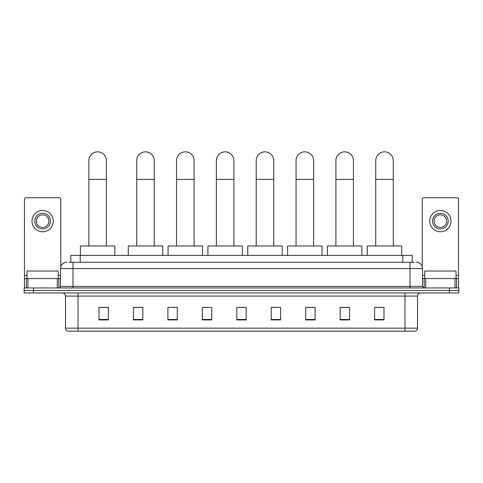 <?xml version="1.0" encoding="UTF-8"?>
<svg xmlns="http://www.w3.org/2000/svg" width="483" height="483" viewBox="0 0 483 483"><rect width="100%" height="100%" fill="white"/><g stroke="black" fill="none" stroke-linecap="round" stroke-linejoin="round"><path stroke-width="0.72" d="M70.82 262.263L70.82 255.374L412.18 255.374L412.18 262.263M69.081 262.263L414.064 262.263M68.936 262.263L73.005 262.263L73.005 268.53L60.478 268.53L60.478 286.377A1.564 1.564 0 0 1 58.914 287.946M66.745 262.263A6.261 6.261 0 0 0 60.478 268.53M416.255 262.263A6.261 6.261 0 0 1 422.522 268.53L422.522 286.377L424.086 287.946M33.544 287.946L24.15 287.946L24.15 290.452L33.544 290.452L24.15 290.452L24.15 292.958L33.544 292.958L33.544 290.452L449.456 290.452L33.544 290.452L33.544 287.946L449.456 287.946L449.456 290.452L458.85 290.452L449.456 290.452L449.456 292.958L33.544 292.958M449.456 292.958L458.85 292.958L458.85 287.946L449.456 287.946M417.511 328.156C417.421 329.66 416.672 330.662 415.253 331.163L404.983 331.163L404.983 328.156L417.511 328.156L417.511 296.085A3.133 3.133 0 0 1 420.639 292.958M404.983 331.163L67.747 331.163A3.133 3.133 0 0 1 65.489 328.156L65.489 296.085C65.308 294.183 64.263 293.145 62.361 292.958M383.997 319.921L383.997 307.393L374.603 307.393L374.603 319.921L383.997 319.921M349.547 319.921L349.547 307.393L340.153 307.393L340.153 319.921L349.547 319.921M315.097 319.921L315.097 307.393L305.703 307.393L305.703 319.921L315.097 319.921M280.647 319.921L280.647 307.393L271.253 307.393L271.253 319.921L280.647 319.921M108.397 319.921L108.397 307.393L99.003 307.393L99.003 319.921L108.397 319.921M142.847 319.921L142.847 307.393L133.453 307.393L133.453 319.921L142.847 319.921M177.297 319.921L177.297 307.393L167.903 307.393L167.903 319.921L177.297 319.921M211.747 319.921L211.747 307.393L202.353 307.393L202.353 319.921L211.747 319.921M246.197 319.921L246.197 307.393L236.803 307.393L236.803 319.921L246.197 319.921M211.747 307.393L202.353 307.46L211.747 307.393M174.043 307.46L177.297 307.46M134.202 307.46L142.847 307.46M271.253 307.46L276.264 307.46M236.803 307.393L246.197 307.46L236.803 307.393M108.397 307.46L99.003 307.46M315.097 307.46L305.703 307.46M349.547 307.46L340.153 307.46M383.997 307.46L374.603 307.46M58.286 278.552L58.286 271.035L26.97 271.035L26.97 278.552M57.272 287.946L57.272 278.552L27.984 278.552L27.984 287.946M60.792 266.574L60.792 199.316A1.564 1.564 0 0 0 59.228 197.746L26.028 197.746A1.564 1.564 0 0 0 24.464 199.316L24.464 278.552L27.984 278.552M57.272 278.552L60.478 278.552M24.464 287.946L24.464 278.552M42.631 213.281A7.831 7.831 0 0 0 34.8 221.111A7.831 7.831 0 0 0 42.631 228.942A7.831 7.831 0 0 0 50.455 221.111A7.831 7.831 0 0 0 42.631 213.281M42.631 214.85A6.261 6.261 0 0 0 36.364 221.111A6.261 6.261 0 0 0 42.631 227.378A6.261 6.261 0 0 0 48.892 221.111A6.261 6.261 0 0 0 42.631 214.85M42.631 231.762A10.65 10.65 0 0 0 53.275 221.111A10.65 10.65 0 0 0 42.631 210.461A10.65 10.65 0 0 0 31.981 221.111A10.65 10.65 0 0 0 42.631 231.762M88.854 245.98L88.854 160.604A8.766 8.766 0 0 1 97.62 151.837A8.766 8.766 0 0 1 106.393 160.604A8.766 8.766 0 0 0 97.62 151.837M106.393 245.98L106.393 160.604M114.845 255.374L114.845 245.98L80.395 245.98L80.395 255.374M136.707 245.98L136.707 160.604A8.766 8.766 0 0 1 145.48 151.837A8.766 8.766 0 0 1 154.246 160.604A8.766 8.766 0 0 0 145.48 151.837M154.246 245.98L154.246 160.604M162.705 255.374L162.705 245.98L128.255 245.98L128.255 255.374M176.543 245.98L176.543 160.604A8.766 8.766 0 0 1 185.315 151.837A8.766 8.766 0 0 1 194.081 160.604A8.766 8.766 0 0 0 185.315 151.837M194.081 245.98L194.081 160.604M202.54 255.374L202.54 245.98L168.09 245.98L168.09 255.374M216.384 245.98L216.384 160.604A8.766 8.766 0 0 1 225.15 151.837A8.766 8.766 0 0 1 233.923 160.604A8.766 8.766 0 0 0 225.15 151.837M233.923 245.98L233.923 160.604M242.375 255.374L242.375 245.98L207.925 245.98L207.925 255.374M256.219 245.98L256.219 160.604A8.766 8.766 0 0 1 264.986 151.837A8.766 8.766 0 0 1 273.758 160.604A8.766 8.766 0 0 0 264.986 151.837M273.758 245.98L273.758 160.604M282.217 255.374L282.217 245.98L247.761 245.98L247.761 255.374M296.055 245.98L296.055 160.604A8.766 8.766 0 0 1 304.827 151.837A8.766 8.766 0 0 1 313.594 160.604A8.766 8.766 0 0 0 304.827 151.837M313.594 245.98L313.594 160.604M322.052 255.374L322.052 245.98L287.602 245.98L287.602 255.374M335.896 245.98L335.896 160.604A8.766 8.766 0 0 1 344.663 151.837A8.766 8.766 0 0 1 353.429 160.604A8.766 8.766 0 0 0 344.663 151.837M353.429 245.98L353.429 160.604M361.888 255.374L361.888 245.98L327.438 245.98L327.438 255.374M375.732 245.98L375.732 160.604A8.766 8.766 0 0 1 384.498 151.837A8.766 8.766 0 0 1 393.271 160.604A8.766 8.766 0 0 0 384.498 151.837M393.271 245.98L393.271 160.604M401.723 255.374L401.723 245.98L367.273 245.98L367.273 255.374M455.016 287.946L455.016 278.552L425.728 278.552L425.728 287.946M455.016 278.552L458.536 278.552L458.536 199.316A1.564 1.564 0 0 0 456.972 197.746L423.772 197.746A1.564 1.564 0 0 0 422.208 199.316L422.208 266.574M422.522 278.552L425.728 278.552M458.536 278.552L458.536 287.946M440.369 213.281A7.831 7.831 0 0 0 432.545 221.111A7.831 7.831 0 0 0 440.369 228.942A7.831 7.831 0 0 0 448.2 221.111A7.831 7.831 0 0 0 440.369 213.281M440.369 214.85A6.261 6.261 0 0 0 434.108 221.111A6.261 6.261 0 0 0 440.369 227.378A6.261 6.261 0 0 0 446.636 221.111A6.261 6.261 0 0 0 440.369 214.85M440.369 231.762A10.65 10.65 0 0 0 451.019 221.111A10.65 10.65 0 0 0 440.369 210.461A10.65 10.65 0 0 0 429.725 221.111A10.65 10.65 0 0 0 440.369 231.762M456.03 278.552L456.03 271.035L424.714 271.035L424.714 278.552M80.214 262.263L80.214 255.374M402.786 262.263L402.786 255.374M73.005 287.946L73.005 286.377L422.522 286.377M60.478 286.377L73.005 286.377L73.005 268.53L409.995 268.53L409.995 287.946M422.522 268.53L409.995 268.53L409.995 262.263M404.983 292.958L404.983 296.085L65.489 296.085M417.511 296.085L404.983 296.085L404.983 328.156L78.017 328.156L78.017 331.163M65.489 328.156L78.017 328.156L78.017 292.958M246.197 319.486L236.803 319.486M211.747 319.486L202.353 319.486M177.297 319.486L167.903 319.486M142.847 319.486L133.453 319.486M108.397 319.486L99.003 319.486M280.647 319.486L271.253 319.486M315.097 319.486L305.703 319.486M349.547 319.486L340.153 319.486M383.997 319.486L374.603 319.486M60.478 275.419L58.286 275.419M26.97 275.419L24.464 275.419M58.811 278.552L58.811 287.946M24.488 278.552L24.488 287.946M26.444 287.946L26.444 278.552M88.854 179.398L106.393 179.398M136.707 179.398L154.246 179.398M176.543 179.398L194.081 179.398M216.384 179.398L233.923 179.398M256.219 179.398L273.758 179.398M296.055 179.398L313.594 179.398M335.896 179.398L353.429 179.398M375.732 179.398L393.271 179.398M458.536 275.419L456.03 275.419M424.714 275.419L422.522 275.419M458.512 287.946L458.512 278.552M456.556 278.552L456.556 287.946M424.189 287.946L424.189 278.552"/></g></svg>
